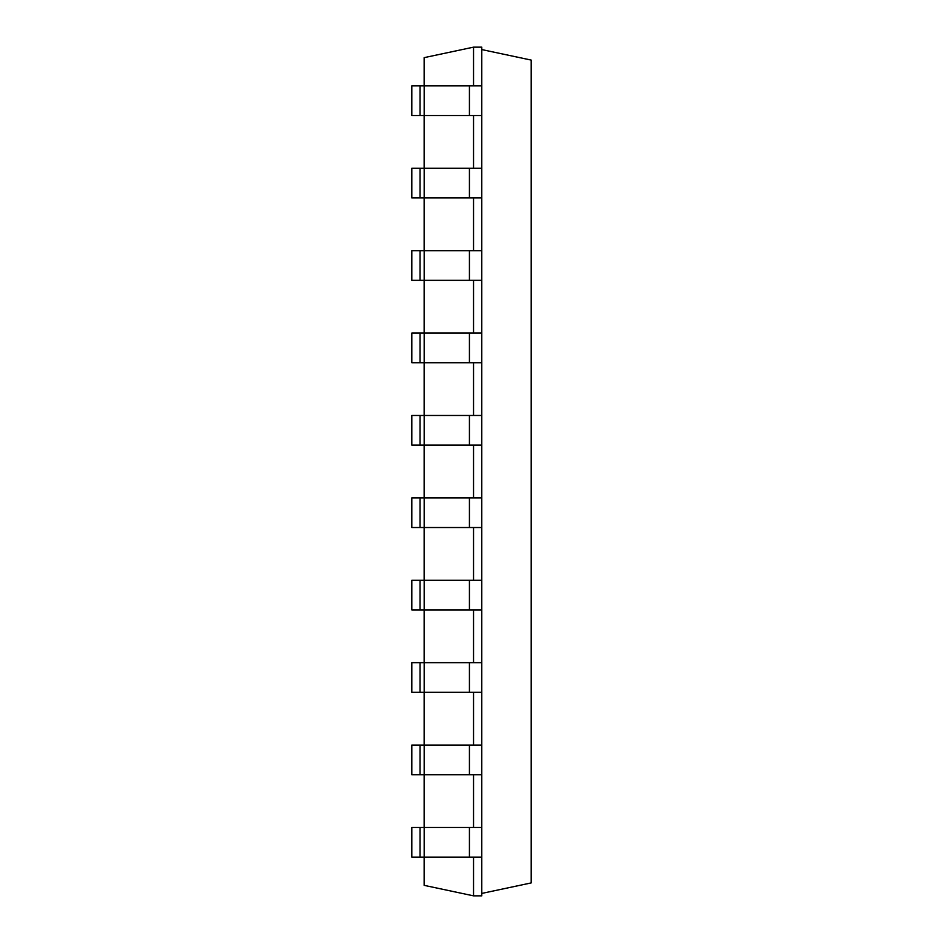 <?xml version="1.0" encoding="UTF-8"?>
<svg xmlns="http://www.w3.org/2000/svg" width="943" height="943" viewBox="0 0 943 943"><rect width="100%" height="100%" fill="white"/><g stroke="black" fill="none" stroke-linecap="round" stroke-linejoin="round"><path stroke-width="1.41" d="M473.539 85.884L473.539 47.15L424.138 57.653L424.138 85.884M424.138 115.529L424.138 168.278M424.138 197.936L424.138 250.685M424.138 280.33L424.138 333.079M424.138 362.725L424.138 415.474M424.138 445.131L424.138 497.869M424.138 527.526L424.138 580.275M424.138 609.921L424.138 662.67M424.138 692.315L424.138 745.064M424.138 774.722L424.138 827.471M424.138 857.116L424.138 885.347L473.539 895.85L481.779 895.85L481.779 857.116L420.048 857.116L420.048 827.471L424.173 827.471L424.173 857.116M473.539 857.116L473.539 895.85M473.539 774.722L473.539 827.471M473.539 692.315L473.539 745.064M473.539 609.921L473.539 662.67M473.539 527.526L473.539 580.275M473.539 445.131L473.539 497.869M473.539 362.725L473.539 415.474M473.539 280.33L473.539 333.079M473.539 197.936L473.539 250.685M473.539 115.529L473.539 168.278M473.539 47.15L481.779 47.15L481.779 85.884L411.808 85.884L411.808 115.529L420.048 115.529L420.048 85.884M424.173 85.884L424.173 115.529L481.779 115.529L481.779 168.278L411.808 168.278L411.808 197.936L420.048 197.936L420.048 168.278M481.779 168.278L481.779 827.471L424.173 827.471M420.048 827.471L411.808 827.471L411.808 857.116L420.048 857.116M424.173 115.529L420.048 115.529M481.779 774.722L420.048 774.722L420.048 745.064L424.173 745.064L424.173 774.722M420.048 745.064L411.808 745.064L411.808 774.722L420.048 774.722M481.779 197.936L420.048 197.936M481.779 745.064L424.173 745.064M481.779 250.685L411.808 250.685L411.808 280.33L420.048 280.33L420.048 250.685M481.779 692.315L420.048 692.315L420.048 662.67L424.173 662.67L424.173 692.315M420.048 662.67L411.808 662.67L411.808 692.315L420.048 692.315M481.779 280.33L420.048 280.33M481.779 662.67L424.173 662.67M481.779 333.079L411.808 333.079L411.808 362.725L420.048 362.725L420.048 333.079M481.779 609.921L420.048 609.921L420.048 580.275L424.173 580.275L424.173 609.921M420.048 580.275L411.808 580.275L411.808 609.921L420.048 609.921M481.779 362.725L420.048 362.725M481.779 580.275L424.173 580.275M481.779 415.474L411.808 415.474L411.808 445.131L420.048 445.131L420.048 415.474M481.779 527.526L420.048 527.526L420.048 497.869L424.173 497.869L424.173 527.526M420.048 497.869L411.808 497.869L411.808 527.526L420.048 527.526M481.779 445.131L420.048 445.131M481.779 497.869L424.173 497.869M481.779 893.422L531.192 882.919L531.192 60.081L481.779 49.578M481.779 115.529L481.779 85.884M481.779 827.471L481.779 857.116M469.425 115.529L469.425 85.884M469.425 827.471L469.425 857.116M424.173 168.278L424.173 197.936M469.425 168.278L469.425 197.936M469.425 745.064L469.425 774.722M424.173 250.685L424.173 280.33M469.425 250.685L469.425 280.33M469.425 662.67L469.425 692.315M424.173 333.079L424.173 362.725M469.425 333.079L469.425 362.725M469.425 580.275L469.425 609.921M424.173 415.474L424.173 445.131M469.425 415.474L469.425 445.131M469.425 497.869L469.425 527.526"/></g></svg>

